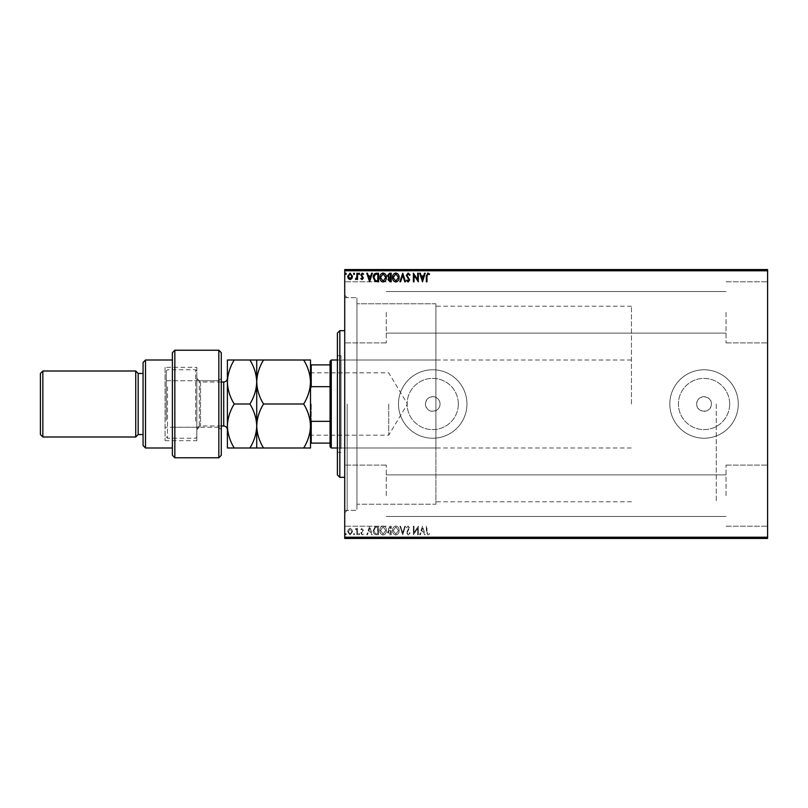 <?xml version="1.0" encoding="UTF-8"?>
<svg xmlns="http://www.w3.org/2000/svg" width="808" height="808" viewBox="0 0 808 808"><rect width="100%" height="100%" fill="white"/><g stroke="black" fill="none" stroke-linecap="round" stroke-linejoin="round"><path stroke-width="0.61" stroke-dasharray="4.04 3.03" d="M344.723 404L344.723 512.777L344.723 404M347.167 404L347.167 510.333L347.167 404M435.896 410.605C429.987 412.231 426.483 410.03 425.392 404C426.483 397.97 429.987 395.769 435.896 397.395C438.552 398.799 439.936 401 440.057 404A7.333 7.333 0 0 1 432.724 411.333A7.333 7.333 0 0 1 425.392 404A7.333 7.333 0 0 1 432.724 396.667A7.333 7.333 0 0 1 440.057 404C439.936 407 438.552 409.201 435.896 410.605L435.896 303.778L435.896 504.222L435.896 303.778L435.896 504.222L356.944 504.222L356.944 303.778L356.944 510.333L356.944 297.667L356.944 504.222L435.896 504.222L435.896 410.605M711.383 404A7.333 7.333 0 0 1 704.051 411.333A7.333 7.333 0 0 1 696.718 404C696.264 394.546 711.828 394.536 711.383 404C711.838 413.444 696.274 413.474 696.718 404A7.333 7.333 0 0 1 704.051 396.667A7.333 7.333 0 0 1 711.383 404M729.664 404A25.614 25.614 0 0 1 704.051 429.614A25.614 25.614 0 0 1 678.427 404A25.614 25.614 0 0 1 704.051 378.386A25.614 25.614 0 0 1 729.664 404A25.614 25.614 0 0 1 704.051 429.614A25.614 25.614 0 0 1 678.427 404A25.614 25.614 0 0 1 704.051 378.386A25.614 25.614 0 0 1 729.664 404M458.338 404A25.614 25.614 0 0 1 432.724 429.614A25.614 25.614 0 0 1 407.101 404A25.614 25.614 0 0 1 432.724 378.386A25.614 25.614 0 0 1 458.338 404A25.614 25.614 0 0 1 432.724 429.614A25.614 25.614 0 0 1 407.101 404A25.614 25.614 0 0 1 432.724 378.386A25.614 25.614 0 0 1 458.338 404M466.943 404A34.219 34.219 0 0 1 432.724 438.219A34.219 34.219 0 0 1 398.495 404A34.219 34.219 0 0 1 432.724 369.781A34.219 34.219 0 0 1 466.943 404A34.219 34.219 0 0 1 432.724 438.219A34.219 34.219 0 0 1 398.495 404A34.219 34.219 0 0 1 432.724 369.781A34.219 34.219 0 0 1 466.943 404M738.27 404A34.219 34.219 0 0 1 704.051 438.219A34.219 34.219 0 0 1 669.822 404A34.219 34.219 0 0 1 704.051 369.781A34.219 34.219 0 0 1 738.27 404A34.219 34.219 0 0 1 704.051 438.219A34.219 34.219 0 0 1 669.822 404A34.219 34.219 0 0 1 704.051 369.781A34.219 34.219 0 0 1 738.27 404M767.6 312.332L767.6 342.895L767.6 312.332M726.049 312.332L726.049 342.895L726.049 312.332M767.6 495.668L767.6 465.105L767.6 495.668M726.049 495.668L726.049 465.105L726.049 495.668M344.723 312.332L344.723 342.895L344.723 312.332M386.274 312.332L386.274 342.895L386.274 312.332M344.723 495.668L344.723 465.105L344.723 495.668M386.274 495.668L386.274 465.105L386.274 495.668M716.272 404L716.272 501.778L716.272 404M351.874 538.441L347.682 538.441M357.56 538.441L355.257 538.441L357.56 538.441M362.115 538.441L361.237 538.441M376.518 538.441L375.175 538.441M391.234 538.441L387.497 538.441L391.234 538.441M402.748 538.441L405.485 538.441M418.18 537.956L413.383 537.956L418.18 538.441M426.988 538.441L429.513 538.441L426.988 538.441M767.6 537.219L344.723 537.219L344.723 538.441L767.6 538.441L767.6 269.559L344.723 269.559L344.723 270.781L767.6 270.781M408.171 538.441L410.09 538.441M399.132 538.441L392.547 538.441M386.406 538.441L379.821 538.441M359.641 538.441L358.54 538.441M354.591 538.441L353.5 538.441M346.369 538.441L345.269 538.441M351.874 269.559L347.682 269.559M357.56 269.559L355.257 269.559L357.56 269.559M362.115 269.559L361.237 269.559M376.518 269.559L375.175 269.559M391.234 269.559L387.497 269.559L391.234 269.559M402.748 269.559L405.485 269.559M418.18 270.044L413.383 270.044L418.18 269.559M426.988 269.559L429.513 269.559L426.988 269.559M408.171 269.559L410.09 269.559M399.132 269.559L392.547 269.559M386.406 269.559L379.821 269.559M359.641 269.559L358.54 269.559M354.591 269.559L353.5 269.559M346.369 269.559L345.269 269.559M351.874 529.452L350.096 528.412L348.329 529.442L347.682 531.664L350.096 534.886L352.51 531.664L351.874 529.452L350.096 528.412L348.329 529.442L347.682 531.664L350.096 534.886L352.51 531.664L351.874 529.452M357.56 534.775L357.56 528.523L356.904 528.523L356.904 529.442L355.752 528.412L355.571 529.29L356.793 530.523L356.904 534.775L357.56 534.775L357.56 528.523L356.904 528.523L356.904 529.442L355.257 528.624L356.793 530.523L356.904 534.775L357.56 534.775M362.115 528.412L360.843 529.301L361.237 529.836L362.075 529.179L362.711 530.018L360.843 533.078L362.236 534.886L363.59 534.038L363.216 533.462L362.307 534.118L361.509 533.108L363.368 530.048L362.115 528.412L360.843 529.301L361.237 529.836L362.075 529.179L362.711 530.018L360.843 533.078L362.236 534.886L363.59 534.038L363.216 533.462L362.307 534.118L361.509 533.108L363.368 530.048L362.115 528.412M376.518 534.775L378.508 534.775L378.508 526.22L375.175 526.523L373.245 530.604C373.144 533.078 374.235 534.462 376.518 534.775L378.508 534.775L378.508 526.22L375.175 526.523L373.245 530.604C373.144 533.078 374.235 534.462 376.518 534.775M391.234 534.775L391.234 526.22L390.022 526.22L388.052 528.341L388.85 530.159L387.497 532.341L389.517 534.775L391.234 534.775L391.234 526.22L390.022 526.22L388.052 528.341L388.85 530.159L387.497 532.341L389.517 534.775L391.234 534.775M402.748 534.775L405.485 526.22L404.768 526.22L402.687 532.704L400.606 526.22L399.899 526.22L402.636 534.775L405.485 526.22L404.768 526.22L402.687 532.704L400.606 526.22L399.899 526.22L402.748 534.775M417.665 534.775L418.322 534.775L418.322 526.22L414.039 532.603L414.039 526.22L413.383 526.22L413.383 534.775L417.665 528.412L417.665 534.775L418.322 534.775L418.322 526.22L414.039 532.603L414.039 526.22L413.383 526.22L413.383 534.775L417.665 528.412L417.665 534.775M426.988 531.906L426.988 526.22L426.331 526.22L426.331 531.997L427.897 534.997L429.513 534.007L429.179 533.351L427.897 534.118L426.988 531.906L426.988 526.22L426.331 526.22L426.331 531.997L427.897 534.997L429.513 534.007L429.179 533.351L427.897 534.118L426.988 531.906M344.723 537.219L344.723 270.781M422.493 526.22L419.635 534.775L420.352 534.775L421.231 532.028L423.634 532.028L424.513 534.775L425.23 534.775L422.493 526.22L419.635 534.775L420.352 534.775L421.231 532.028L423.634 532.028L424.513 534.775L425.23 534.775L422.493 526.22M408.171 534.997L410.09 533.118L409.565 532.694L408.222 534.118L407.02 532.664L409.656 527.998L408.131 525.998L406.474 527.452L406.99 527.977L408.141 526.877L409 527.957L406.363 532.674L408.171 534.997L410.09 533.118L409.565 532.694L408.222 534.118L407.02 532.664L409.656 527.998L408.131 525.998L406.474 527.452L406.99 527.977L408.141 526.877L409 527.957L406.363 532.674L408.171 534.997M399.132 530.533C399.172 528.089 398.091 526.584 395.88 525.998C393.617 526.523 392.506 528.028 392.547 530.492C392.506 532.937 393.597 534.442 395.829 534.997C398.061 534.452 399.162 532.967 399.132 530.533C399.172 528.089 398.091 526.584 395.88 525.998C393.617 526.523 392.506 528.028 392.547 530.492C392.506 532.937 393.597 534.442 395.829 534.997C398.061 534.452 399.162 532.967 399.132 530.533M386.406 530.533C386.456 528.089 385.365 526.584 383.154 525.998C380.891 526.523 379.78 528.028 379.821 530.492C379.78 532.937 380.871 534.442 383.103 534.997C385.335 534.452 386.436 532.967 386.406 530.533C386.456 528.089 385.365 526.584 383.154 525.998C380.891 526.523 379.78 528.028 379.821 530.492C379.78 532.937 380.871 534.442 383.103 534.997C385.335 534.452 386.436 532.967 386.406 530.533M369.62 526.22L366.771 534.775L367.489 534.775L368.367 532.028L370.771 532.028L371.65 534.775L372.367 534.775L369.62 526.22L366.771 534.775L367.489 534.775L368.367 532.028L370.771 532.028L371.65 534.775L372.367 534.775L369.62 526.22M359.641 534.169L359.095 533.462L358.54 534.169L359.095 534.886L359.641 534.169L359.095 533.462L358.54 534.169L359.095 534.886L359.641 534.169M354.591 534.169L354.045 533.462L353.5 534.169L354.045 534.886L354.591 534.169L354.045 533.462L353.5 534.169L354.045 534.886L354.591 534.169M346.369 534.169L345.824 533.462L345.269 534.169L345.824 534.886L346.369 534.169L345.824 533.462L345.269 534.169L345.824 534.886L346.369 534.169M421.513 531.159L422.433 528.28L423.352 531.159L421.513 531.159L422.433 528.28L423.352 531.159L421.513 531.159M395.849 534.118L393.203 530.492L395.849 526.877L398.465 530.533L395.849 534.118L393.203 530.492L395.849 526.877L398.465 530.533L395.849 534.118M389.193 530.816L390.567 530.715L390.567 533.896L388.163 532.341L389.193 530.816L390.567 530.715L390.567 533.896L388.163 532.341L389.193 530.816M388.709 528.351L390.567 527.099L390.567 529.836L388.709 528.351L390.567 527.099L390.567 529.836L388.709 528.351M383.123 534.118L380.477 530.492L383.123 526.877L385.749 530.533L383.123 534.118L380.477 530.492L383.123 526.877L385.749 530.533L383.123 534.118M377.417 527.099L377.851 533.896L375.377 533.674L373.902 530.604L375.518 527.331L377.851 527.099L377.851 533.896L375.377 533.674L373.902 530.604L375.518 527.331L377.417 527.099M368.65 531.159L369.569 528.28L370.488 531.159L368.65 531.159L369.569 528.28L370.488 531.159L368.65 531.159M350.096 534.118L348.339 531.674L350.096 529.179L351.854 531.674L350.096 534.118L348.339 531.674L350.096 529.179L351.854 531.674L350.096 534.118M426.988 276.094L426.988 281.78L426.331 281.78L426.331 276.003L427.897 273.003L429.513 273.993L429.179 274.649L427.897 273.882L426.988 276.094M422.493 281.78L419.635 273.225L420.352 273.225L421.231 275.972L423.634 275.972L424.513 273.225L425.23 273.225L422.493 281.78M421.513 276.841L422.433 279.719L423.352 276.841L421.513 276.841M417.665 273.225L418.322 273.225L418.322 281.78L414.039 275.397L414.039 281.78L413.383 281.78L413.383 273.225L417.665 279.588L417.665 273.225M408.171 273.003L410.09 274.882L409.565 275.306L408.222 273.882L407.02 275.336L409.656 280.002L408.131 282.002L406.474 280.548L406.99 280.022L408.141 281.123L409 280.043L406.363 275.326L408.171 273.003M402.748 273.225L405.485 281.78L404.768 281.78L402.687 275.296L400.606 281.78L399.899 281.78L402.748 273.225M399.132 277.467C399.172 279.911 398.091 281.416 395.88 282.002C393.617 281.477 392.506 279.972 392.547 277.508C392.506 275.063 393.597 273.559 395.829 273.003C398.061 273.548 399.162 275.033 399.132 277.467M395.849 273.882L393.203 277.508L395.849 281.123L398.465 277.467L395.849 273.882M391.234 273.225L391.234 281.78L390.022 281.78L388.052 279.659L388.85 277.841L387.497 275.659L389.517 273.225L391.234 273.225M389.193 277.184L390.567 277.285L390.567 274.104L388.163 275.659L389.193 277.184M388.709 279.649L390.567 280.901L390.567 278.164L388.709 279.649M386.406 277.467C386.456 279.911 385.365 281.416 383.154 282.002C380.891 281.477 379.78 279.972 379.821 277.508C379.78 275.063 380.871 273.559 383.103 273.003C385.335 273.548 386.436 275.033 386.406 277.467M383.123 273.882L380.477 277.508L383.123 281.123L385.749 277.467L383.123 273.882M376.518 273.225L378.508 273.225L378.508 281.78L375.175 281.477L373.245 277.397C373.144 274.922 374.235 273.538 376.518 273.225M377.417 280.901L377.851 274.104L375.377 274.326L373.902 277.397L375.518 280.669L377.417 280.901M369.62 281.78L366.771 273.225L367.489 273.225L368.367 275.972L370.771 275.972L371.65 273.225L372.367 273.225L369.62 281.78M368.65 276.841L369.569 279.719L370.488 276.841L368.65 276.841M362.115 279.588L360.843 278.699L361.237 278.164L362.075 278.821L362.711 277.982L360.843 274.922L362.236 273.114L363.59 273.962L363.216 274.538L362.307 273.882L361.509 274.892L363.368 277.952L362.115 279.588M359.641 273.831L359.095 274.538L358.54 273.831L359.095 273.114L359.641 273.831M357.56 273.225L357.56 279.477L356.904 279.477L356.904 278.558L355.752 279.588L355.571 278.709L356.793 277.477L356.904 273.225L357.56 273.225M354.591 273.831L354.045 274.538L353.5 273.831L354.045 273.114L354.591 273.831M351.874 278.548L350.096 279.588L348.329 278.558L347.682 276.336L350.096 273.114L352.51 276.336L351.874 278.548M350.096 273.882L348.339 276.326L350.096 278.821L351.854 276.326L350.096 273.882M346.369 273.831L345.824 274.538L345.269 273.831L345.824 273.114L346.369 273.831M426.331 270.044L427.897 270.044L426.331 269.559M429.513 270.044L427.897 270.044L429.513 269.559M422.382 270.044L419.635 269.559M419.635 270.044L420.352 269.559M420.352 270.044L421.231 269.559M421.231 270.044L423.634 269.559M423.634 270.044L424.513 269.559M424.513 270.044L425.23 269.559M425.23 270.044L422.493 270.044M421.513 270.044L423.352 270.044L421.513 269.559M410.09 270.044L409.565 269.559M409.565 270.044L408.222 269.559M408.222 270.044L407.02 269.559M407.242 270.044L409.323 269.559M409.656 270.044L406.474 269.559M406.474 270.044L406.99 269.559M406.99 270.044L409 269.559M408.606 270.044L407.788 269.559M407.788 270.044L406.363 269.559M406.363 270.044L408.171 270.044M405.485 270.044L404.768 269.559M404.768 270.044L402.687 269.559M402.687 270.044L400.606 269.559M400.606 270.044L399.899 269.559M399.899 270.044L402.636 269.559M392.547 270.044L395.829 269.559M395.829 270.044L399.132 270.044M395.849 270.044L393.203 270.044L398.465 270.044L395.849 269.559M388.052 270.044L391.234 270.044L388.052 269.559M389.193 270.044L390.567 270.044L388.163 270.044L390.567 269.559L389.193 269.559M388.709 270.044L390.567 270.044L388.709 269.559M379.821 270.044L383.103 269.559M383.103 270.044L386.406 270.044M383.123 270.044L380.477 270.044L385.749 270.044L383.123 269.559M375.175 270.044L373.245 269.559M373.245 270.044L376.518 270.044M377.417 270.044L373.902 270.044L377.417 269.559M369.509 270.044L366.771 269.559M366.771 270.044L367.489 269.559M367.489 270.044L368.367 269.559M368.367 270.044L370.771 269.559M370.771 270.044L371.65 269.559M371.65 270.044L372.367 269.559M372.367 270.044L369.62 270.044M368.65 270.044L370.488 270.044L368.65 269.559M361.237 270.044L362.075 269.559M362.075 270.044L362.711 269.559M362.55 270.044L361.065 269.559M361.065 270.044L362.236 269.559M362.236 270.044L363.59 269.559M363.216 270.044L362.307 269.559M362.307 270.044L361.509 269.559M361.661 270.044L362.358 269.559M362.358 270.044L363.156 269.559M363.368 270.044L362.115 270.044M358.54 270.044L359.641 270.044M355.752 270.044L357.56 270.044L355.752 269.559M353.5 270.044L354.591 270.044M347.682 270.044L352.51 269.559M352.51 270.044L351.874 270.044M350.096 270.044L348.339 270.044L350.096 270.044M345.269 270.044L346.369 270.044M426.331 537.956L427.897 537.956L426.331 538.441M429.513 537.956L427.897 537.956L429.513 538.441M422.382 537.956L419.635 538.441M419.635 537.956L420.352 538.441M420.352 537.956L421.231 538.441M421.231 537.956L423.634 538.441M423.634 537.956L424.513 538.441M424.513 537.956L425.23 538.441M425.23 537.956L422.493 537.956M421.513 537.956L423.352 537.956L421.513 538.441M410.09 537.956L409.565 538.441M409.565 537.956L408.222 538.441M408.222 537.956L407.02 538.441M407.242 537.956L409.323 538.441M409.656 537.956L406.474 538.441M406.474 537.956L406.99 538.441M406.99 537.956L409 538.441M408.606 537.956L407.788 538.441M407.788 537.956L406.363 538.441M406.363 537.956L408.171 537.956M405.485 537.956L404.768 538.441M404.768 537.956L402.687 538.441M402.687 537.956L400.606 538.441M400.606 537.956L399.899 538.441M399.899 537.956L402.636 538.441M392.547 537.956L395.829 538.441M395.829 537.956L399.132 537.956M395.849 537.956L393.203 537.956L398.465 537.956L395.849 538.441M388.052 537.956L391.234 537.956L388.052 538.441M389.193 537.956L390.567 537.956L388.163 537.956L390.567 538.441L389.193 538.441M388.709 537.956L390.567 537.956L388.709 538.441M379.821 537.956L383.103 538.441M383.103 537.956L386.406 537.956M383.123 537.956L380.477 537.956L385.749 537.956L383.123 538.441M375.175 537.956L373.245 538.441M373.245 537.956L376.518 537.956M377.417 537.956L373.902 537.956L377.417 538.441M369.509 537.956L366.771 538.441M366.771 537.956L367.489 538.441M367.489 537.956L368.367 538.441M368.367 537.956L370.771 538.441M370.771 537.956L371.65 538.441M371.65 537.956L372.367 538.441M372.367 537.956L369.62 537.956M368.65 537.956L370.488 537.956L368.65 538.441M361.237 537.956L362.075 538.441M362.075 537.956L362.711 538.441M362.55 537.956L361.065 538.441M361.065 537.956L362.236 538.441M362.236 537.956L363.59 538.441M363.216 537.956L362.307 538.441M362.307 537.956L361.509 538.441M361.661 537.956L362.358 538.441M362.358 537.956L363.156 538.441M363.368 537.956L362.115 537.956M358.54 537.956L359.641 537.956M355.752 537.956L357.56 537.956L355.752 538.441M353.5 537.956L354.591 537.956M347.682 537.956L352.51 538.441M352.51 537.956L351.874 537.956M350.096 537.956L348.339 537.956L350.096 537.956M345.269 537.956L346.369 537.956M337.391 333.118L337.391 474.882M339.835 477.336L339.835 330.664M341.057 444.663L341.057 360.004L341.057 444.663M435.896 444.663L435.896 360.004L435.896 444.663M341.057 448.622L341.057 355.722L341.057 448.622M337.391 359.378L337.391 452.278L337.391 359.378M356.944 502.273L356.944 297.667L356.944 502.273M344.723 502.273L344.723 297.667L344.723 502.273M344.723 336.229L344.723 477.336L344.723 336.229M310.504 404L310.504 435.896L310.504 404M311.231 404L311.231 435.169L311.231 404M388.719 404L388.719 435.169L388.719 404M331.28 447.996L331.28 360.004M330.058 361.226L330.058 446.774M631.452 404L631.452 306.222L631.452 404M310.504 419.433L310.504 388.567L310.504 443.107L311.231 443.107L311.231 421.332L310.504 419.433L310.504 443.107M330.058 364.893L310.504 364.893L310.504 388.567L311.231 386.668L311.231 364.893M330.058 421.332L311.231 421.332M330.058 386.668L311.231 386.668M330.058 443.107L311.231 443.107M310.504 388.567L310.504 364.893M221.281 455.328L221.281 352.672M174.841 457.772L174.841 427.22L218.837 427.22L218.837 457.772M218.837 427.22L221.281 429.664L218.837 427.22L199.283 427.22L199.283 380.78L218.837 380.78L218.837 427.22M199.283 380.78L196.839 378.336L199.283 380.78L165.064 380.78L218.837 380.78L221.281 378.336L218.837 380.78L218.837 350.228M221.281 382.002L200.505 382.002L200.505 425.998L200.505 382.002C198.283 381.78 197.061 380.558 196.839 378.336L196.839 429.664L196.839 378.336L196.839 429.664L199.283 427.22L165.064 427.22L165.064 367.337L196.839 367.337L196.839 440.663L196.839 429.664L199.283 427.22M143.067 362.449L143.067 445.551M145.511 447.996L145.511 360.004M138.178 373.447L138.178 434.553M135.734 371.003L135.734 436.997M40.4 373.447L40.4 434.553M42.844 436.997L42.844 371.003M165.064 367.337L165.064 440.663L165.064 427.22L172.397 427.22L172.397 447.996L172.397 352.672M174.841 380.78L174.841 350.228M174.841 427.22L172.397 427.22L172.397 455.328M143.067 404L143.067 434.553L143.067 404M196.839 378.336L196.839 367.337M196.839 387.497L196.839 436.997L196.839 387.497M195.617 421.109L195.617 369.781L195.617 421.109M166.286 420.503L166.286 371.003L166.286 420.503M167.508 386.891L167.508 438.219L167.508 386.891M227.391 416.837L227.391 378.336L227.391 416.837M303.697 360.004L310.504 360.004L310.504 382.002C310.232 374.225 307.959 366.893 303.697 360.004L263.529 360.004C259.267 366.903 256.995 374.235 256.722 382.002C256.995 389.779 259.267 397.112 263.529 404L303.697 404C307.969 397.092 310.232 389.759 310.504 382.002L310.504 425.998C310.242 418.271 307.969 410.939 303.697 404M256.722 360.004L256.722 382.002C256.449 374.225 254.187 366.893 249.924 360.004L263.529 360.004M303.697 447.996C307.949 441.148 310.221 433.815 310.504 425.998L310.504 447.996L249.924 447.996C254.177 441.148 256.439 433.815 256.722 425.998C256.984 433.724 259.257 441.057 263.529 447.996M263.529 404C259.277 410.848 257.015 418.18 256.722 425.998L256.722 447.996M256.722 382.002L256.722 425.998C256.469 418.271 254.197 410.939 249.924 404C254.187 397.092 256.459 389.759 256.722 382.002M234.199 447.996C229.927 441.057 227.654 433.724 227.391 425.998C227.674 418.18 229.947 410.848 234.199 404C229.937 397.112 227.664 389.779 227.391 382.002C227.664 374.235 229.937 366.903 234.199 360.004L227.391 360.004L227.391 447.996L249.924 447.996M234.199 404L249.924 404M234.199 360.004L249.924 360.004M223.725 382.002L223.725 425.998M344.723 510.333L356.944 510.333L347.167 510.333L344.723 512.777M726.049 342.895L767.6 342.895L726.049 342.895M726.049 526.22L767.6 526.22L726.049 526.22M386.274 342.895L344.723 342.895L386.274 342.895M386.274 526.22L344.723 526.22L386.274 526.22M631.452 501.778L435.896 501.778M726.049 516.443L386.274 516.443L726.049 516.443M726.049 333.118L386.274 333.118L726.049 333.118M726.049 291.557L386.274 291.557L726.049 291.557M726.049 474.882L386.274 474.882L726.049 474.882M344.723 297.667L356.944 297.667L347.167 297.667L344.723 295.223M435.896 303.778L356.944 303.778L435.896 303.778M631.452 306.222L435.896 306.222M386.274 465.105L344.723 465.105L386.274 465.105M386.274 281.78L344.723 281.78L386.274 281.78M726.049 465.105L767.6 465.105L726.049 465.105M726.049 281.78L767.6 281.78L726.049 281.78M435.896 447.996L341.057 447.996M337.391 452.278L341.057 452.278M337.391 355.722L341.057 355.722M435.896 360.004L341.057 360.004M310.504 372.104L311.231 372.831L388.719 372.831L407.444 404L388.719 435.169L311.231 435.169L310.504 435.896M337.391 360.004L631.452 360.004M337.391 447.996L631.452 447.996M165.064 440.663L196.839 440.663M196.839 371.003L195.617 369.781L167.508 369.781L166.286 371.003M221.281 425.998L200.505 425.998C198.283 426.22 197.061 427.442 196.839 429.664M166.286 436.997L167.508 438.219L195.617 438.219L196.839 436.997"/><path stroke-width="1.21" d="M767.6 538.441L344.723 538.441L344.723 537.219L767.6 537.219L767.6 538.441M767.6 270.781L344.723 270.781L344.723 269.559L767.6 269.559L767.6 537.219M351.874 278.548L350.096 279.588L348.329 278.558L347.682 276.336L350.096 273.114L352.51 276.336L351.874 278.548M357.56 273.225L357.56 279.477L356.904 279.477L356.904 278.558L355.752 279.588L355.571 278.709L356.793 277.477L356.904 273.225L357.56 273.225M362.115 279.588L360.843 278.699L361.237 278.164L362.075 278.821L362.711 277.982L360.843 274.922L362.236 273.114L363.59 273.962L363.216 274.538L362.307 273.882L361.509 274.892L363.368 277.952L362.115 279.588M376.518 273.225L378.508 273.225L378.508 281.78L375.175 281.477L373.245 277.397C373.144 274.922 374.235 273.538 376.518 273.225M391.234 273.225L391.234 281.78L390.022 281.78L388.052 279.659L388.85 277.841L387.497 275.659L389.517 273.225L391.234 273.225M402.748 273.225L405.485 281.78L404.768 281.78L402.687 275.296L400.606 281.78L399.899 281.78L402.748 273.225M417.665 273.225L418.322 273.225L418.322 281.78L414.039 275.397L414.039 281.78L413.383 281.78L413.383 273.225L417.665 279.588L417.665 273.225M426.988 276.094L426.988 281.78L426.331 281.78L426.331 276.003L427.897 273.003L429.513 273.993L429.179 274.649L427.897 273.882L426.988 276.094M344.723 270.781L344.723 537.219M422.493 281.78L419.635 273.225L420.352 273.225L421.231 275.972L423.634 275.972L424.513 273.225L425.23 273.225L422.493 281.78M408.171 273.003L410.09 274.882L409.565 275.306L408.222 273.882L407.02 275.336L409.656 280.002L408.131 282.002L406.474 280.548L406.99 280.022L408.141 281.123L409 280.043L406.363 275.326L408.171 273.003M399.132 277.467C399.172 279.911 398.091 281.416 395.88 282.002C393.617 281.477 392.506 279.972 392.547 277.508C392.506 275.063 393.597 273.559 395.829 273.003C398.061 273.548 399.162 275.033 399.132 277.467M386.406 277.467C386.456 279.911 385.365 281.416 383.154 282.002C380.891 281.477 379.78 279.972 379.821 277.508C379.78 275.063 380.871 273.559 383.103 273.003C385.335 273.548 386.436 275.033 386.406 277.467M369.62 281.78L366.771 273.225L367.489 273.225L368.367 275.972L370.771 275.972L371.65 273.225L372.367 273.225L369.62 281.78M359.641 273.831L359.095 274.538L358.54 273.831L359.095 273.114L359.641 273.831M354.591 273.831L354.045 274.538L353.5 273.831L354.045 273.114L354.591 273.831M346.369 273.831L345.824 274.538L345.269 273.831L345.824 273.114L346.369 273.831M421.513 276.841L422.433 279.719L423.352 276.841L421.513 276.841M393.203 277.508L395.849 281.123L398.465 277.467L395.849 273.882L393.203 277.508M389.89 280.901L390.567 280.901L390.567 278.164L388.709 279.649L389.89 280.901M390.244 277.285L390.567 274.104L389.82 274.104L388.163 275.659L389.193 277.184L390.244 277.285M380.477 277.508L383.123 281.123L385.749 277.467L383.123 273.882L380.477 277.508M377.851 280.901L377.851 274.104L375.377 274.326L373.902 277.397L375.518 280.669L377.851 280.901M368.65 276.841L369.569 279.719L370.488 276.841L368.65 276.841M348.339 276.326L350.096 278.821L351.854 276.326L350.096 273.882L348.339 276.326M339.835 477.336L337.391 474.882L337.391 333.118L339.835 330.664L339.835 477.336L344.723 477.336M331.28 447.996L330.058 446.774L330.058 361.226L331.28 360.004L331.28 447.996L337.391 447.996M330.058 386.668L311.231 386.668L310.504 388.567M310.504 419.433L311.231 421.332L311.231 443.107L310.504 443.107M330.058 421.332L311.231 421.332M310.504 364.893L311.231 364.893L311.231 386.668M330.058 364.893L311.231 364.893M330.058 443.107L311.231 443.107M218.837 350.228L221.281 352.672L221.281 455.328L218.837 457.772L218.837 350.228L174.841 350.228L174.841 457.772L218.837 457.772M145.511 447.996L143.067 445.551L143.067 362.449L145.511 360.004L145.511 447.996L172.397 447.996M143.067 434.553L138.178 434.553L138.178 373.447L135.734 371.003L135.734 436.997L42.844 436.997L42.844 371.003L135.734 371.003M42.844 436.997L40.4 434.553L40.4 373.447L42.844 371.003M174.841 457.772L172.397 455.328L172.397 352.672L174.841 350.228M234.199 360.004C229.927 366.943 227.654 374.276 227.391 382.002C227.674 389.82 229.947 397.152 234.199 404C229.937 410.888 227.664 418.221 227.391 425.998C227.664 433.765 229.937 441.097 234.199 447.996L227.391 447.996L227.391 360.004L249.924 360.004C254.177 366.852 256.439 374.185 256.722 382.002C256.984 374.276 259.257 366.943 263.529 360.004L303.697 360.004C307.949 366.852 310.221 374.185 310.504 382.002C310.242 389.729 307.969 397.061 303.697 404C307.969 410.908 310.232 418.241 310.504 425.998C310.232 433.775 307.959 441.107 303.697 447.996L310.504 447.996L310.504 360.004L303.697 360.004M256.722 447.996L256.722 425.998C256.449 433.775 254.187 441.107 249.924 447.996L263.529 447.996C259.267 441.097 256.995 433.765 256.722 425.998C256.995 418.221 259.267 410.888 263.529 404C259.277 397.152 257.015 389.82 256.722 382.002L256.722 360.004L249.924 360.004M263.529 404L303.697 404M263.529 360.004L256.722 360.004M263.529 447.996L303.697 447.996M256.722 425.998L256.722 382.002C256.469 389.729 254.197 397.061 249.924 404C254.187 410.908 256.459 418.241 256.722 425.998M234.199 404L249.924 404M234.199 447.996L249.924 447.996M221.281 425.998L223.725 425.998L223.725 382.002C225.957 381.78 227.179 380.558 227.391 378.336M339.835 330.664L344.723 330.664M331.28 360.004L337.391 360.004M138.178 373.447L143.067 373.447M145.511 360.004L172.397 360.004M138.178 434.553L135.734 436.997M223.725 425.998C225.957 426.22 227.179 427.442 227.391 429.664M221.281 382.002L223.725 382.002"/></g></svg>
